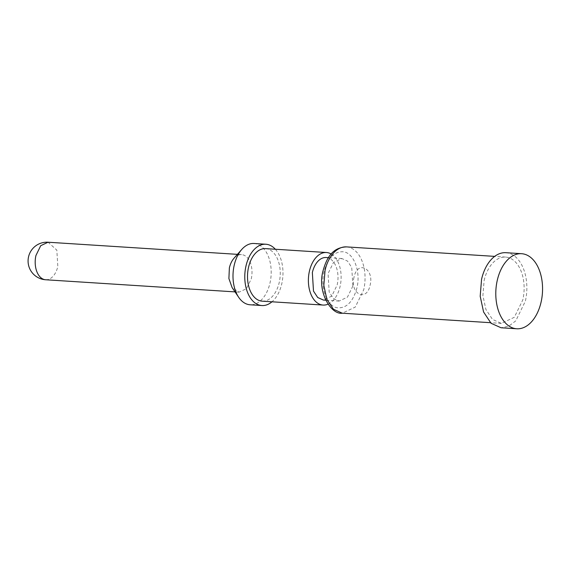 <?xml version="1.0" encoding="UTF-8"?>
<svg xmlns="http://www.w3.org/2000/svg" width="571" height="571" viewBox="0 0 571 571"><rect width="100%" height="100%" fill="white"/><g stroke="black" fill="none" stroke-linecap="round" stroke-linejoin="round"><path stroke-width="0.43" stroke-dasharray="2.85 2.14" d="M484.122 280.547A33.225 20.592 -86.3 0 1 505.585 257.078A33.225 20.592 -86.3 0 1 522.8 299.925L514.328 317.283L501.338 323.393L492.495 319.41L485.9 309.439L482.902 295.535L484.122 280.547M505.87 252.696A37.615 23.311 -86.3 0 1 525.356 301.202L515.77 320.852L508.69 326.234L501.06 327.768M352.871 286.007L347.439 297.148L339.103 301.067L333.428 298.512L329.196 292.116L328.061 273.58L333.493 262.439L341.829 258.527L347.503 261.075L351.736 267.471L352.871 286.007M326.12 257.521A21.313 13.212 -86.3 0 1 337.161 285L331.73 296.142L323.393 300.06M331.187 254.002A26.33 16.316 -86.3 0 1 340.08 286.464A26.33 16.316 -86.3 0 1 327.968 304.193M265.565 248.613A26.33 16.316 -86.3 0 1 279.205 282.566A26.33 16.316 -86.3 0 1 262.196 301.167M275.35 249.242A30.72 19.036 -86.3 0 1 281.76 283.844A30.72 19.036 -86.3 0 1 271.982 301.788M254.059 243.482A30.72 19.036 -86.3 0 1 269.976 283.088A30.72 19.036 -86.3 0 1 250.134 304.786M233.982 258.27A18.807 11.656 -86.3 0 1 241.519 254.616A18.807 11.656 -86.3 0 1 251.261 278.862L246.465 288.69L239.113 292.145L232.104 287.563M354.041 277.156C349.652 293.901 366.703 302.444 370.094 285.2C374.483 268.456 357.439 259.912 354.041 277.156M346.518 246.893A33.225 20.592 -86.3 0 1 363.734 289.733L355.262 307.091L342.272 313.201M356.889 288.02C353.056 301.802 346.568 308.397 337.425 307.798C326.94 306.47 319.996 287.67 324.05 271.568C327.882 257.785 334.37 251.19 343.514 251.797C353.999 253.124 360.943 271.917 356.889 288.02M45.68 279.761A18.807 11.656 -86.3 0 0 57.828 266.471L56.822 250.119L48.085 242.225M505.585 257.078L494.679 256.379M501.338 323.393L490.439 322.694M341.829 258.527L328.418 257.664M339.103 301.067L325.691 300.203M241.519 254.616L237.429 254.352M239.113 292.145L235.031 291.888"/><path stroke-width="0.86" d="M541.065 302.209A37.615 23.311 -86.3 0 1 516.769 328.775A37.615 23.311 -86.3 0 1 497.284 280.275A37.615 23.311 -86.3 0 1 521.58 253.702A37.615 23.311 -86.3 0 1 541.065 302.209M516.769 328.775L501.06 327.768L491.046 323.265L483.58 311.98L480.19 296.242L481.567 279.269A37.615 23.311 -86.3 0 1 505.87 252.696L521.58 253.702M325.691 300.203L323.393 300.06L317.719 297.505L313.493 291.11L312.351 272.574A21.313 13.212 -86.3 0 1 326.12 257.521L328.418 257.664M327.968 304.193A26.33 16.316 -86.3 0 1 323.072 305.064A26.33 16.316 -86.3 0 1 309.432 271.111A26.33 16.316 -86.3 0 1 326.441 252.518A26.33 16.316 -86.3 0 1 331.187 254.002M323.072 305.064L262.196 301.167A26.33 16.316 -86.3 0 1 248.556 267.214A26.33 16.316 -86.3 0 1 265.565 248.613L326.441 252.518M271.982 301.788A30.72 19.036 -86.3 0 1 261.918 305.542A30.72 19.036 -86.3 0 1 246.001 265.936A30.72 19.036 -86.3 0 1 265.843 244.238A30.72 19.036 -86.3 0 1 275.35 249.242M261.918 305.542L250.134 304.786A30.72 19.036 -86.3 0 1 238.685 297.298A30.72 19.036 -86.3 0 1 234.217 265.18A30.72 19.036 -86.3 0 1 241.754 249.448A30.72 19.036 -86.3 0 1 254.059 243.482L265.843 244.238M238.685 297.298L232.104 287.563L228.9 278.562L229.371 267.899A18.807 11.656 -86.3 0 1 233.982 258.27L241.754 249.448M490.439 322.694L342.272 313.201L333.428 309.225L326.833 299.254L323.836 285.35L325.056 270.361A33.225 20.592 -86.3 0 1 346.518 246.893L494.679 256.379M237.429 254.352L48.085 242.225L40.727 245.68L35.937 255.508A18.807 11.656 -86.3 0 0 45.68 279.761L235.031 291.888M48.085 242.225A18.807 18.807 0 0 0 28.55 256.793A18.807 18.807 0 0 0 45.68 279.761M342.272 313.201C331.373 315.014 316.862 292.216 323.086 270.704C326.769 257.5 332.679 247.407 346.518 246.893"/></g></svg>
